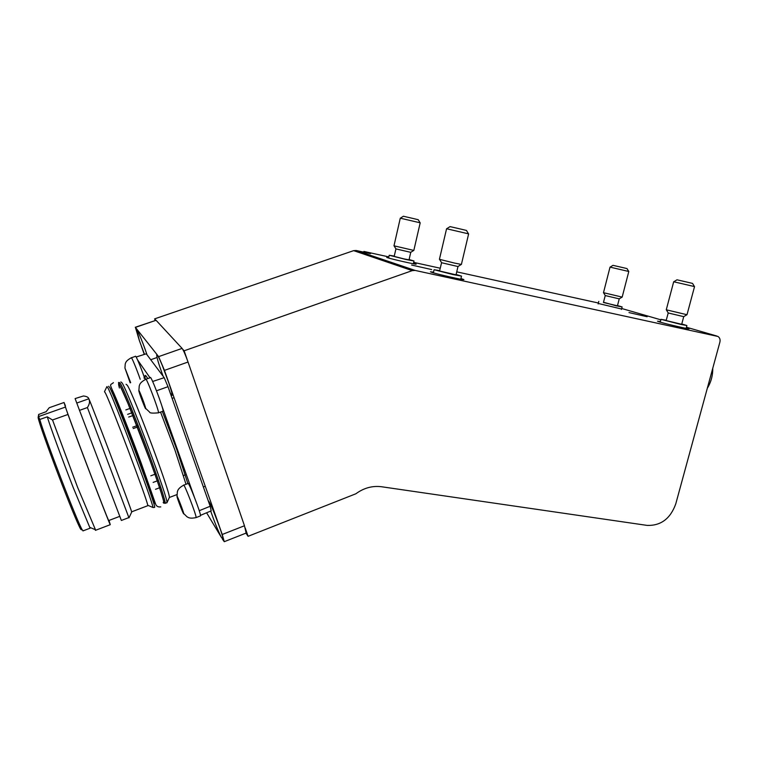 <?xml version="1.0" encoding="UTF-8"?>
<svg xmlns="http://www.w3.org/2000/svg" width="758" height="758" viewBox="0 0 758 758"><rect width="100%" height="100%" fill="white"/><g stroke="black" fill="none" stroke-linecap="round" stroke-linejoin="round"><path stroke-width="1.14" d="M433.529 272.131L430.43 271.781L431.558 272.264C437.158 274.216 464.967 280.488 463.877 279.569L460.94 278.537M598.251 303.465L621.579 309.008M660.398 321.591L657.489 321.193L659.877 322.046C667.267 324.263 689.913 329.465 689.06 328.754L686.274 327.788M388.721 257.464L386.751 257.474C391.336 259.075 417.146 264.902 416.142 264.116L413.489 263.206M431.69 269.573L411.622 265.044L431.69 269.573M647.143 316.74L628.998 312.58L647.143 316.74M245.213 527.975L248.084 536.313L355.872 493.78C363.859 487.925 372.424 485.584 381.568 486.75L647.124 525.398C660.853 525.844 670.394 518.69 675.757 503.918L719.882 342.171C720.441 339.612 719.806 337.708 717.978 336.467L415.147 270.435L412.267 270.625L184.137 350.793L182.631 349.163M155.968 320.321L154.623 318.872L155.172 320.445M248.084 536.313L245.962 533.13M184.137 350.793L187.112 359.425M363.726 252.149L363.887 251.429L388.845 256.915M413.679 262.382L440.227 268.218M456.733 271.847L598.365 303.011M415.147 270.435L356.194 250.491L370.454 253.627L363.887 251.429M356.194 250.491L353.654 250.642L154.623 318.872M617.505 305.569L622.119 306.924L616.263 305.834L603.501 302.243M605.216 295.554L619.239 298.86L617.438 305.815L603.434 302.499L605.254 295.544M622.176 297.098L603.482 292.692L610.029 267.119L628.799 271.487L622.176 297.098M628.742 271.468L627.008 268.588L623.559 267.764L612.995 265.338L610.067 267.129M456.117 274.472L461.518 276.111L452.971 274.567L434.088 269.725L439.659 270.634M441.516 262.713L457.993 266.541L456.032 274.822L439.574 270.994L441.582 262.694M446.576 228.745L468.634 233.881L461.395 264.419L454.563 263.092L439.422 259.302L446.576 228.755M468.52 233.852L466.454 230.441L461.433 229.229L450.034 226.614L446.642 228.764M409.112 259.539L414.001 260.989L405.824 259.463L389.224 255.247L394.245 256.09M410.751 252.329L409.045 259.833L404.128 258.923L394.179 256.394L395.941 248.88M410.77 252.348L395.894 248.899M413.83 250.424L393.98 245.819L400.281 218.181L420.197 222.814L413.83 250.424M420.112 222.795L418.226 219.706L413.404 218.55L403.379 216.248L400.328 218.19M681.764 323.979L686.881 325.523L680.959 324.452L660.995 319.336L666.235 320.264M668.177 312.959L683.725 316.654L681.688 324.282L666.159 320.568L668.215 312.95M687.004 314.722L666.263 309.804L673.691 281.758L694.536 286.6L687.004 314.722M694.451 286.581L692.547 283.416L689.069 282.582L676.998 279.816L673.739 281.768M163.159 376.3C158.924 364.778 156.773 357.662 156.707 354.981L157.323 355.142C160.317 358.297 173.43 394.084 172.075 395.392L170.285 393.165M208.223 500.725L208.981 501.663C212.524 506.903 224.207 538.351 223.013 539.421L221.165 537.015C217.887 530.373 214.4 521.722 210.696 511.072M144.494 354.356L139.406 340.693L136.516 328.925C139.017 333.169 142.532 341.801 147.043 354.839M222.492 539.213L224.254 541.686L222.236 534.485L164.458 370.378L158.63 356.63L135.407 327.38L139.406 340.693M141.5 346.586L144.295 354.422M206.612 512.778L221.165 537.015M246.132 533.063L244.474 525.758L188.041 362.03C185.52 354.943 183.54 350.395 182.091 348.396L156.072 320.283L135.294 327.267M142.855 343.203L145.28 349.732M162.383 365.678L169.091 383.728M213.879 512.124L219.621 527.123M163.159 502.431C166.192 507.604 159.417 486.096 149.781 459.926C142.551 440.038 131.816 412.352 125.44 397.429C119.29 383.141 117.282 380.004 119.413 388.02M145.185 378.431C144.532 374.357 145.384 374.414 147.744 378.612M162.354 411.423L176.794 449.532L187.861 483.595L176.785 449.522L162.345 411.423M81.741 529.795L80.841 529.416C75.828 522.139 39.975 428.27 38.127 417.554L38.677 414.38M83.285 530.78L82.366 530.05C77.828 523.408 45.309 439.071 39.776 419.477L38.611 416.568L38.63 414.484L46.067 411.708M90.439 527.634L90.221 528.146L89.728 527.331L73.232 487.574C62.488 460.078 50.625 427.711 47.271 416.824L39.776 419.477M95.679 530.259L77.572 487.242L52.52 419.97L47.271 416.824M108.811 520.509L108.697 520.557C107.465 519.268 68.978 418.264 65.52 407.188L65.226 405.833M131.674 512.095L131.636 511.83C131.608 510.087 93.566 409.491 88.913 398.897L88.25 397.675M88.724 398.812C90.107 401.096 89.671 404.014 87.407 407.548L79.514 410.362L75.108 398.585L83.408 395.989C86.658 396.32 88.43 397.268 88.724 398.812L76.766 403.048M128.869 517.6L87.407 407.548M147.564 505.775L147.734 505.264C147.242 499.835 110.696 402.905 105.409 393.051L104.49 391.687M154.376 507.415L152.983 507.509C152.775 501.91 113.7 398.168 107.93 387.963L106.925 386.58L104.509 391.63M154.689 507.301C155.902 505.055 115.671 397.95 109.607 387.376L108.565 386.248M166.504 502.8L166.921 502.639C168.826 500.138 128.841 393.26 122.104 382.951L120.854 381.909M169.224 497.788L169.299 497.504C171.251 495.012 133.92 395.108 127.325 385.291L126.074 384.287M45.992 411.878L49.194 407.738L64.032 402.498L65.463 407.055L38.611 416.568M65.463 407.055L67.983 414.465L52.52 419.97M67.983 414.465C79.353 445.818 109.228 523.626 110.261 524.688L108.991 520.443M65.406 405.767L64.032 402.498M121.356 520.462L79.514 410.362M194.171 496.604L161.805 405.776M150.018 377.797L137.558 359.879M136.165 357.018L146.266 353.796L164.192 377.674L152.642 381.482M156.499 390.787L168.001 386.694L164.192 377.674M168.001 386.694L210.174 506.268L199.231 510.693M200.482 515.336L211.188 510.864L210.174 506.268M176.974 496.291C176.766 497.352 183.758 515.487 183.73 513.791L183.701 513.536C183.417 511.423 177.533 496.158 177.031 496.225L176.974 496.291M177.031 496.225L177.363 491.686C177.836 490.985 177.344 488.768 183.578 485.224C183.635 481.908 196.824 516.037 196.085 517.591L200.51 515.876C201.334 514.294 188.136 480.202 188.003 483.547L183.749 485.158M162.885 411.234L163.093 411.073C163.671 408.676 150.482 374.177 150.34 377.692L145.934 379.246M138.828 390.616C138.78 392.227 145.934 410.874 145.726 408.619L145.697 408.391C145.394 406.127 139.425 390.436 138.885 390.493L138.828 390.616M130.67 382.657L124.947 368.047L130.177 382.837M147.725 378.612C146.01 375.797 145.195 374.878 145.261 375.873L144.446 377.645C140.893 367.289 135.559 354.611 135.493 356.326L131.418 357.757M132.982 412.437L131.797 412.864M131.74 412.883L127.628 414.361M138.581 426.621L137.397 427.057M137.34 427.076L133.2 428.573M119.707 408.6L119.3 410.097M148.54 487.801L149.819 488.739M150.795 475.806L154.878 474.271M154.935 474.252L156.11 473.807M125.847 409.917L129.94 408.439M130.006 408.42L131.191 407.994M158.422 480.43L157.238 480.875M157.171 480.894L153.135 482.41M122.862 419.06L123.791 418.738M128.689 417.042L132.83 415.611M132.887 415.592L134.081 415.185M138.06 425.266L136.866 425.702M136.819 425.721L132.678 427.218M127.818 428.99L126.87 429.331M712.776 368.217C712.842 375.58 711.023 382.259 707.309 388.257M716.907 336.05L686.426 327.229M660.862 319.829L621.712 308.497M412.267 270.625L353.654 250.642M158.63 356.63L182.091 348.396M164.458 370.378L188.041 362.03M135.407 327.38L156.072 320.283M222.236 534.485L244.474 525.758M112.165 392.89L112.051 392.199L113.037 393.26C116.126 398.945 129.419 432.382 140.183 461.669C148.483 484.343 152.879 497.324 153.362 500.612L153.135 500.792M165.291 503.255C164.969 499.55 160.241 485.073 151.088 459.803C139.14 426.962 124.075 389.584 120.437 383.539L119.224 382.487C118.191 382.24 118.276 382.904 119.47 384.477L127.96 403.427L149.79 459.935C157.304 480.619 161.928 494.358 163.681 501.171C164.259 502.99 164.799 503.682 165.291 503.255L166.921 502.639M145.754 379.256L143.963 377.948M186.013 484.296L174.823 449.712L160.544 412.077M158.299 412.883L158.507 412.74C159 410.362 145.801 375.826 145.735 379.322C139.178 382.894 139.832 384.998 139.254 385.841L138.885 390.493M140.211 379.284C136.639 368.919 131.286 356.089 131.267 357.804C125.061 361.206 125.686 363.338 125.222 363.992L124.947 368.047M119.139 407.207L118.267 407.52M149.459 490.454L150.283 490.142M118.636 405.994L117.765 406.297M149.714 491.184L150.529 490.881M621.456 309.482L622.119 306.933M619.182 298.87L622.11 297.108M598.128 303.949L598.782 301.4M605.282 295.592L603.558 292.73M460.779 279.219L461.508 276.12M457.908 266.56L461.281 264.438M433.368 272.814L434.088 269.725M441.63 262.77L439.564 259.378M413.356 263.765L414.001 260.998M410.713 252.357L413.745 250.434M388.589 258.023L389.224 255.247M395.97 248.937L394.084 245.876M686.123 328.356L686.881 325.533M683.659 316.664L686.919 314.741M660.246 322.15L660.995 319.336M668.253 313.007L666.367 309.861M157.456 355.322L156.707 354.981M136.62 329.057L136.089 328.811M224.254 541.686L246.322 532.997M160.762 506.875C158.346 507.225 156.669 506.42 155.741 504.458L141.083 462.797C131.21 435.964 119.243 405.483 113.908 393.44C108.934 382.752 110.308 385.452 113.406 382.648M111.995 392.237L111.814 390.768L112.705 390.749M80.841 529.416L82.366 530.05M89.728 527.331L94.93 529.52M108.697 520.557L119.764 516.35M131.684 512.076L129.002 517.828M131.636 511.83L147.81 505.681M147.734 505.264L152.983 507.509M152.974 500.972L154.234 500.28M154.935 502.412L154.717 503.331L153.012 500.924M169.271 497.703L166.893 502.848M169.299 497.504L176.898 494.614M82.935 530.913L90.221 528.146M95.413 530.354L110.261 524.688M121.346 520.471L128.936 517.572M185.312 474.849L183.512 475.531M203.371 486.968L205.257 486.248M196.085 517.591C189.017 519.059 187.889 517.06 187.065 516.842L183.701 513.536M163.084 411.158L158.498 412.816C152.661 413.366 149.705 413.138 149.629 412.134L145.697 408.391M172.132 398.395L174.075 397.694M161.056 373.495L162.004 373.154M150.719 359.728L157.048 357.511M149.809 491.459L150.624 491.146M155.513 489.308L159.493 487.801M159.568 487.773L160.753 487.328"/></g></svg>
